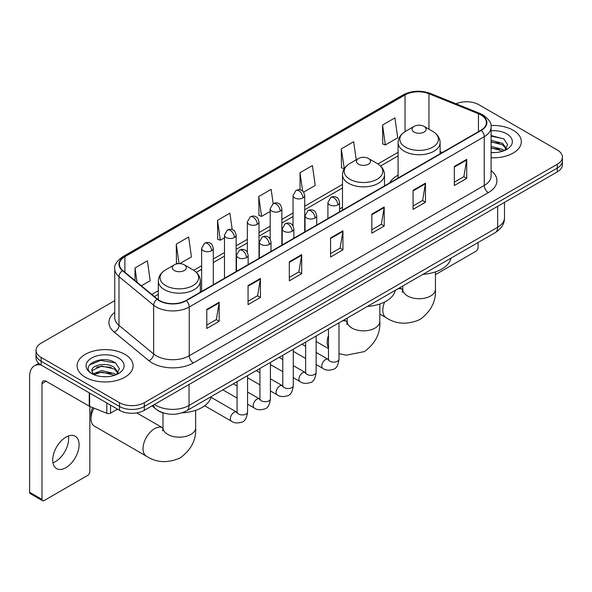<?xml version="1.0" encoding="UTF-8"?>
<svg xmlns="http://www.w3.org/2000/svg" width="592" height="592" viewBox="0 0 592 592"><rect width="100%" height="100%" fill="white"/><g stroke="black" fill="none" stroke-linecap="round" stroke-linejoin="round"><path stroke-width="0.89" d="M342.487 207.311A30.925 17.856 0 0 0 339.579 209.087M398.098 175.202A30.925 17.856 0 0 0 389.61 182.943M163.999 413.12A17.501 10.108 180 0 1 156.932 409.812M114.759 300.655L41.151 343.153A17.501 10.108 0 0 0 36.023 350.301L36.023 357.923A17.501 10.108 0 0 0 41.151 365.064L119.54 410.323A17.501 10.108 0 0 0 144.293 410.323L557.272 171.895A17.501 10.108 0 0 0 562.4 164.746L562.4 160.935A17.501 10.108 0 0 1 557.272 168.076A17.501 10.108 0 0 0 562.4 160.935L562.4 157.124A17.501 10.108 0 0 0 557.272 149.976L478.884 104.717A17.501 10.108 0 0 0 456.01 103.785M36.023 350.301A17.501 10.108 0 0 0 41.151 357.442L119.54 402.701A17.501 10.108 0 0 0 144.293 402.701L144.293 406.512L557.272 168.076L144.293 406.512A17.501 10.108 0 0 1 119.54 406.512A17.501 10.108 0 0 0 144.293 406.512L144.293 410.323M41.151 357.442L41.151 361.253L119.54 406.512L41.151 361.253A17.501 10.108 0 0 1 36.023 354.112A17.501 10.108 0 0 0 41.151 361.253L41.151 365.064M513.131 130.21A28.009 16.169 0 0 0 490.968 125.526A28.009 16.169 0 0 1 513.131 130.21A28.009 16.169 0 0 1 521.33 141.643A28.009 16.169 0 0 0 513.131 130.21M124.905 354.349A28.009 16.169 0 0 0 94.38 350.841A28.009 16.169 0 0 0 77.093 365.782A28.009 16.169 0 0 0 85.3 377.215A28.009 16.169 0 0 0 115.817 380.715A28.009 16.169 0 0 0 133.104 365.782A28.009 16.169 0 0 0 124.905 354.349A28.009 16.169 0 0 0 94.38 350.841A28.009 16.169 0 0 0 77.093 365.782A28.009 16.169 0 0 0 85.3 377.215A28.009 16.169 0 0 0 115.817 380.715A28.009 16.169 0 0 0 133.104 365.782A28.009 16.169 0 0 0 124.905 354.349M480.948 114.959A18.67 10.782 180 0 1 486.417 122.581A18.67 10.782 180 0 1 480.948 130.203L185.962 300.514A18.67 10.782 180 0 1 157.465 299.078L122.803 270.492A18.67 10.782 180 0 1 119.429 264.313A18.67 10.782 180 0 1 124.897 256.691L405.039 94.949A18.67 10.782 180 0 1 428.956 93.743L478.454 113.753A18.67 10.782 180 0 1 480.948 114.959M481.281 114.774A19.136 11.048 0 0 0 478.721 113.531L429.222 93.521A19.136 11.048 0 0 0 404.713 94.757L124.564 256.499A19.136 11.048 0 0 0 122.426 270.648L157.087 299.226A19.136 11.048 0 0 0 186.295 300.706L481.281 130.395A19.136 11.048 0 0 0 481.281 114.774M206.8 309.401L206.8 328.456L219.173 321.308L219.173 302.253L206.8 309.401M206.8 325.075L216.332 319.569L219.121 302.889A4.669 2.694 -120 0 0 219.173 302.253M216.25 319.621L219.173 321.308M248.055 285.581L248.055 304.636L260.428 297.487L260.428 278.432L248.055 285.581M248.055 301.254L257.587 295.748L260.384 279.069A4.669 2.694 -120 0 0 260.428 278.432M257.505 295.8L260.428 297.487M289.31 261.76L289.31 280.815L301.691 273.674L301.691 254.612L289.31 261.76M289.31 277.433L298.842 271.935L301.639 255.248A4.669 2.694 -120 0 0 301.691 254.612M298.76 271.98L301.691 273.674M454.338 166.485L454.338 185.54L466.718 178.392L466.718 159.337L454.338 166.485M454.338 182.158L463.869 176.653L466.666 159.973A4.669 2.694 -120 0 0 466.718 159.337M463.788 176.705L466.718 178.392M413.083 190.306L413.083 209.361L425.456 202.212L425.456 183.157L413.083 190.306M413.083 205.979L422.614 200.473L425.411 183.794A4.669 2.694 -120 0 0 425.456 183.157M422.533 200.525L425.456 202.212M371.828 214.119L371.828 233.181L384.201 226.033L384.201 206.978L371.828 214.119M371.828 229.8L381.359 224.294L384.149 207.607A4.669 2.694 -120 0 0 384.201 206.978M381.27 224.338L384.201 226.033M330.565 237.94L330.565 256.995L342.946 249.854L342.946 230.799L330.565 237.94M330.565 253.62L340.104 248.115L342.894 231.428A4.669 2.694 -120 0 0 342.946 230.799M340.015 248.159L342.946 249.854M491.086 157.761A28.009 16.169 0 0 0 521.33 141.643A28.009 16.169 0 0 1 491.086 157.761M144.293 402.701L557.272 164.265A17.501 10.108 0 0 0 562.4 157.124M179.776 263.632L191.438 256.898L188.648 236.992L176.268 244.133L176.468 263.077M141.37 285.803L150.183 280.719L147.386 260.806L135.013 267.954L135.013 280.556M303.615 192.134L315.21 185.444L312.413 165.531L300.04 172.679L300.04 189.825M356.214 159.825L353.668 141.71L341.295 148.858L341.495 167.795M382.55 125.038L385.348 144.951L397.72 137.803L394.931 117.889L382.55 125.038L382.75 143.982M232.212 229.615L229.903 213.172L217.523 220.313L217.723 239.257M273.164 203.655L271.158 189.351L258.778 196.5L258.978 215.436M258.778 196.5L261.575 216.406L270.189 211.433M261.575 216.406L258.778 215.362M300.04 172.679L302.616 191.061M341.295 148.858L344.292 168.653M344.085 168.764L341.295 167.721M385.348 144.951L382.55 143.9M217.523 220.313L220.32 240.226L224.479 237.821M220.32 240.226L217.523 239.183M178.103 263.684L176.268 263.003M176.268 244.133L179.006 263.632M135.013 267.954L137.011 282.206M491.086 152.425L494.564 152.595M491.086 146.372L502.652 149.421L504.192 150.657M491.086 147.882L502.926 151.123M491.086 140.319L502.652 143.368L506.434 148.599M491.086 141.836L502.652 144.877L506.138 148.992M491.086 152.544A19.018 10.982 0 0 0 506.774 149.406A19.018 10.982 0 0 0 506.774 133.873A19.018 10.982 0 0 0 491.086 130.736M504.643 150.464L507.625 144.618L503.851 138.935L491.086 135.538M491.086 136.123L503.592 138.765M491.086 142.176L499.382 143.212M491.086 148.229L499.382 149.265M435.438 274.629L475.998 251.208A2.916 1.687 120 0 0 478.062 247.641L478.062 242.535M414.156 132.09A7 4.04 0 0 0 424.057 132.09A7 4.04 0 0 0 424.057 126.37L432.752 131.387A19.299 11.137 0 0 1 432.752 147.142A19.299 11.137 0 0 1 405.461 147.142A19.299 11.137 0 0 1 405.461 131.387C400.71 134.214 398.253 137.958 398.098 142.635A21.001 12.129 0 0 0 404.255 151.212A21.001 12.129 0 0 0 427.143 153.839A21.001 12.129 0 0 0 440.108 142.635C439.952 137.958 437.503 134.214 432.752 131.387L424.057 126.37A7 4.04 0 0 0 414.156 126.37A7 4.04 0 0 0 414.156 132.09M422.962 274.34A32.094 18.53 0 0 0 450.963 258.179M358.537 164.199A7 4.04 0 0 0 368.439 164.199A7 4.04 0 0 0 368.439 158.478L377.134 163.496A19.299 11.137 0 0 1 377.134 179.25A19.299 11.137 0 0 1 349.85 179.25A19.299 11.137 0 0 1 349.85 163.496C345.092 166.322 342.642 170.067 342.487 174.744A21.001 12.129 0 0 0 348.636 183.32A21.001 12.129 0 0 0 371.532 185.947A21.001 12.129 0 0 0 384.497 174.744C384.341 170.067 381.884 166.322 377.134 163.496L368.439 158.478A7 4.04 0 0 0 358.537 158.478A7 4.04 0 0 0 358.537 164.199M367.351 306.449A32.094 18.53 0 0 0 395.345 290.287M93.965 408.11A16.339 9.435 120 0 0 91.035 418.685L91.035 413.919A10.501 6.061 -60 0 1 92.678 407.592M91.035 418.685A16.339 9.435 120 0 0 94.417 426.166L146.402 456.173A16.339 9.435 -60 0 1 143.893 443.082A16.339 9.435 -60 0 1 154.564 428.689A16.339 9.435 -60 0 1 162.733 427.883L162.978 428.016M174.366 270.529A7 4.04 0 0 0 184.275 270.529A7 4.04 0 0 0 184.275 264.809L192.962 269.826A19.299 11.137 0 0 1 192.962 285.581A19.299 11.137 0 0 1 165.679 285.581A19.299 11.137 0 0 1 165.679 269.826C160.928 272.653 158.471 276.397 158.316 281.074A21.001 12.129 0 0 0 164.465 289.651A21.001 12.129 0 0 0 187.361 292.278A21.001 12.129 0 0 0 200.325 281.074C200.17 276.397 197.713 272.653 192.962 269.826L184.275 264.809A7 4.04 0 0 0 174.366 264.809A7 4.04 0 0 0 174.366 270.529M181.973 412.853A32.094 18.53 0 0 0 211.181 396.618M68.398 436.03A18.67 10.782 -60 0 1 55.433 461.634A18.67 10.782 -60 0 1 52.94 462.803M65.904 467.68A18.67 10.782 120 0 0 78.1 451.23A18.67 10.782 120 0 0 75.243 436.267A18.67 10.782 120 0 0 65.904 437.192A18.67 10.782 120 0 0 53.709 453.642A18.67 10.782 120 0 0 56.573 468.605A18.67 10.782 120 0 0 65.904 467.68M110.563 405.143L110.563 413.12L117.475 409.131M40.952 364.953A23.34 13.475 -120 0 0 34.432 365.819A23.34 13.475 -120 0 0 29.6 376.497L29.6 492.263L41.98 499.411L41.98 383.646A5.831 3.367 60 0 1 43.186 380.974A5.831 3.367 60 0 1 46.102 381.263L89.244 406.171L89.244 392.829M41.98 499.411A2.916 1.687 120 0 0 42.58 500.743L30.207 493.602A2.916 1.687 -60 0 1 29.6 492.263M42.58 500.743A2.916 1.687 120 0 0 44.037 500.603L87.771 475.354A2.916 1.687 120 0 0 89.836 471.78L89.836 406.438M110.563 413.12A2.916 1.687 180 0 1 106.826 413.312L89.629 406.356A2.916 1.687 180 0 1 89.244 406.171M101.935 376.608L106.338 376.741M93.196 373.818L101.683 370.577L114.426 373.559L115.965 374.795M93.98 374.632L101.683 372.094L114.7 375.261M93.329 374.403L91.967 371.214A13.187 7.615 0 0 0 94.091 374.736M118.208 372.738L114.426 367.506C106.508 361.601 90.221 365.249 91.967 371.214L91.915 370.629M91.997 371.399L92.359 370.414L101.683 366.041L114.426 369.023L117.912 373.13M116.417 374.61L119.399 368.757L115.625 363.074C102.283 353.483 78.566 366.122 92.263 373.878L92.937 374.292M118.548 358.012A19.018 10.982 0 0 0 91.649 358.012A19.018 10.982 0 0 0 91.649 373.545A19.018 10.982 0 0 0 118.548 373.545A19.018 10.982 0 0 0 118.548 358.012M89.481 364.983L100.647 360.402L115.366 362.903M96.459 367.21L100.647 366.448L111.155 367.351M96.459 373.263L100.647 372.501L111.155 373.404M154.482 404.44A23.34 13.475 0 0 0 156.051 405.439A23.34 13.475 0 0 0 189.055 405.439L497.657 227.269A23.34 13.475 0 0 0 504.495 217.745C504.665 223.532 501.579 228.49 495.238 232.612L186.643 410.781A11.67 6.734 60 0 0 189.055 405.439L189.055 384.482M497.657 206.312L497.657 227.269A11.67 6.734 60 0 1 495.238 232.612M153.535 404.987A11.67 7.807 129.5 0 0 155.57 408.783L152.026 405.86M557.272 171.895L557.272 164.265M119.54 410.323L119.54 402.701M491.086 170.6A29.171 16.842 180 0 1 488.378 192.615L193.392 362.926A5.831 3.367 60 0 1 189.262 355.777L484.249 185.466A23.34 13.475 0 0 0 491.086 175.942L491.086 127.154A23.34 13.475 180 0 1 484.249 136.685A5.831 3.367 -120 0 0 481.281 130.395M193.392 362.926A29.171 16.842 180 0 1 152.129 362.926A29.171 16.842 180 0 1 148.866 360.676L114.204 332.09A29.171 16.842 180 0 1 114.759 312.324M156.258 355.777A23.34 13.475 0 0 0 189.262 355.777L189.262 306.996A23.34 13.475 180 0 1 153.646 305.191L118.985 276.612A23.34 13.475 180 0 1 114.759 268.886L114.759 317.667A23.34 13.475 0 0 0 118.985 325.4L153.646 353.979A23.34 13.475 0 0 0 156.258 355.777M491.086 127.154C491.863 123.513 489.184 119.443 483.042 114.959L479.971 113.472A5.831 2.731 112 0 0 478.721 113.531M479.971 113.472L430.473 93.455C420.808 90.036 411.632 90.532 402.952 94.949A5.831 3.367 60 0 1 404.713 94.757M124.564 256.499A5.831 3.367 -120 0 0 122.803 256.684C116.75 261.042 114.064 265.105 114.759 268.886M122.426 270.648A5.831 3.9 129.5 0 0 118.985 276.612L118.985 325.4A5.831 3.9 -50.5 0 1 114.204 332.09M430.473 93.455A5.831 2.731 112 0 0 429.222 93.521M157.087 299.226A5.831 3.9 129.5 0 0 153.646 305.191L153.646 353.979A5.831 3.9 -50.5 0 1 148.866 360.676M186.295 300.706A5.831 3.367 60 0 1 189.262 306.996L484.249 136.685L484.249 185.466A5.831 3.367 60 0 0 488.378 192.615M124.897 256.691L124.897 272.224M478.454 113.753L478.454 131.646M428.956 93.743L428.956 129.197M442.328 152.507L440.108 151.611M405.039 94.949L405.039 131.639M398.098 152.314L377.911 163.969M342.487 184.423L304.717 206.231M293.047 212.965L281.859 219.425M270.189 226.159L259.007 232.619M247.338 239.36L236.149 245.813M224.479 252.555L213.29 259.015M201.62 265.749L193.739 270.3M158.316 290.753L151.878 294.468M330.565 238.546L342.894 231.428M371.828 214.726L384.149 207.607M413.083 190.905L425.411 183.794M454.338 167.085L466.666 159.973M289.31 262.367L301.639 255.248M248.055 286.188L260.384 279.069M206.8 310.001L219.121 302.889M435.438 271.898L435.438 289.296A16.339 9.435 180 0 1 430.658 295.97A16.339 9.435 180 0 1 407.555 295.97A16.339 9.435 180 0 1 402.767 289.296L402.331 292.433M397.809 288.866A16.339 9.435 -60 0 1 402.516 289.444L402.767 289.584M435.438 289.296C436.149 301.291 431.006 311.348 420.024 319.473C407.503 324.927 396.226 324.349 386.184 317.741A16.339 9.435 -60 0 1 384.63 302.001M379.827 304.007L379.827 321.404A16.339 9.435 180 0 1 375.039 328.079A16.339 9.435 180 0 1 351.937 328.079A16.339 9.435 180 0 1 347.156 321.404L346.712 324.534M342.191 320.975A16.339 9.435 -60 0 1 346.905 321.552L347.149 321.693M328.493 347.778A16.339 9.435 -60 0 1 328.493 335.442M195.656 410.337L195.656 427.735A16.339 9.435 180 0 1 190.876 434.402A16.339 9.435 180 0 1 167.765 434.402A16.339 9.435 180 0 1 162.985 427.735L162.548 430.865M337.869 204.854A5.831 3.367 0 0 0 339.579 202.471C338.654 199.104 337.729 197.447 336.811 197.513C335.124 196.322 333.126 196.292 330.824 197.425A5.831 3.367 60 0 1 333.747 197.713A5.831 3.367 -120 0 1 337.869 204.854A5.831 3.367 0 0 1 329.618 204.854A5.831 3.367 0 0 1 327.909 202.471L330.824 197.425M316.143 364.539L322.869 368.424A5.254 3.034 -60 0 1 322.063 364.213A5.254 3.034 -60 0 1 325.496 359.588A5.254 3.034 -60 0 1 325.726 359.462A5.254 3.034 -60 0 1 328.116 359.329L316.143 352.41M328.797 359.855L328.323 360.247L328.493 359.115A5.254 3.034 -0 0 0 330.033 361.253A5.254 3.034 -0 0 0 337.218 361.386A5.254 3.034 -0 0 0 338.994 359.115C338.276 365.212 336.389 368.616 333.333 369.334C328.945 370.666 325.452 370.363 322.869 368.424M315.011 218.048A5.831 3.367 0 0 0 316.72 215.673C315.795 212.299 314.877 210.641 313.952 210.708C312.265 209.516 310.267 209.487 307.973 210.619A5.831 3.367 60 0 1 310.889 210.907A5.831 3.367 -120 0 1 315.011 218.048A5.831 3.367 0 0 1 306.76 218.048A5.831 3.367 0 0 1 305.05 215.673L307.973 210.619M293.284 377.733L300.011 381.618A5.254 3.034 -60 0 1 299.204 377.415A5.254 3.034 -60 0 1 302.638 372.782A5.254 3.034 -60 0 1 302.867 372.657A5.254 3.034 -60 0 1 305.265 372.523L293.284 365.612M305.938 373.056L305.472 373.441L305.635 372.309A5.254 3.034 -0 0 0 307.174 374.455A5.254 3.034 -0 0 0 314.359 374.581A5.254 3.034 -0 0 0 316.143 372.309C315.418 378.406 313.531 381.81 310.474 382.528C306.086 383.86 302.601 383.557 300.011 381.618M292.159 231.25A5.831 3.367 0 0 0 293.869 228.867C292.944 225.493 292.019 223.835 291.101 223.902C289.407 222.71 287.416 222.681 285.115 223.813A5.831 3.367 60 0 1 288.03 224.102A5.831 3.367 -120 0 1 292.159 231.25A5.831 3.367 0 0 1 283.908 231.25A5.831 3.367 0 0 1 282.199 228.867L285.115 223.813M270.426 390.935L277.152 394.82A5.254 3.034 -60 0 1 276.353 390.609A5.254 3.034 -60 0 1 279.779 385.984A5.254 3.034 -60 0 1 280.016 385.858A5.254 3.034 -60 0 1 282.406 385.718L270.426 378.806M283.08 386.25L282.613 386.635L282.784 385.503A5.254 3.034 -0 0 0 284.315 387.649A5.254 3.034 -0 0 0 291.508 387.775A5.254 3.034 -0 0 0 293.284 385.503C292.566 391.601 290.672 395.005 287.616 395.722C283.228 397.054 279.742 396.751 277.152 394.82M269.301 244.444A5.831 3.367 0 0 0 271.01 242.061C270.085 238.687 269.16 237.037 268.243 237.096C266.548 235.905 264.557 235.875 262.256 237.007A5.831 3.367 60 0 1 265.179 237.296A5.831 3.367 -120 0 1 269.301 244.444A5.831 3.367 0 0 1 261.05 244.444A5.831 3.367 0 0 1 259.34 242.061L262.256 237.007M247.567 404.129L254.301 408.014A5.254 3.034 -60 0 1 253.494 403.803A5.254 3.034 -60 0 1 256.928 399.178A5.254 3.034 -60 0 1 257.157 399.052A5.254 3.034 -60 0 1 259.548 398.919L247.567 392M260.228 399.445L259.755 399.837L259.925 398.697A5.254 3.034 -0 0 0 261.464 400.843A5.254 3.034 -0 0 0 268.65 400.976A5.254 3.034 -0 0 0 270.426 398.697C269.708 404.795 267.821 408.206 264.765 408.917C260.376 410.256 256.884 409.953 254.301 408.014M246.442 257.638A5.831 3.367 0 0 0 248.152 255.256C247.227 251.881 246.309 250.231 245.384 250.29C243.697 249.106 241.699 249.077 239.405 250.201A5.831 3.367 60 0 1 242.32 250.497A5.831 3.367 -120 0 1 246.442 257.638A5.831 3.367 0 0 1 238.191 257.638A5.831 3.367 0 0 1 236.482 255.256L239.405 250.201M204.669 405.749L231.442 421.208A5.254 3.034 -60 0 1 230.636 416.997A5.254 3.034 -60 0 1 234.069 412.372A5.254 3.034 -60 0 1 234.299 412.247A5.254 3.034 -60 0 1 236.696 412.113L211.018 397.284M237.37 412.639L236.904 413.031L237.066 411.899A5.254 3.034 -0 0 0 238.606 414.037A5.254 3.034 -0 0 0 245.791 414.171A5.254 3.034 -0 0 0 247.567 411.899C246.849 417.996 244.962 421.4 241.906 422.111C237.518 423.45 234.032 423.147 231.442 421.208M303.008 197.928A5.831 3.367 0 0 0 304.717 195.545C303.792 192.171 302.867 190.513 301.95 190.58C300.255 189.388 298.264 189.359 295.963 190.491A5.831 3.367 60 0 1 298.886 190.779A5.831 3.367 -120 0 1 303.008 197.928A5.831 3.367 0 0 1 294.757 197.928A5.831 3.367 0 0 1 293.047 195.545L295.963 190.491M280.149 211.122A5.831 3.367 0 0 0 281.859 208.739C280.934 205.365 280.016 203.707 279.091 203.774C277.404 202.582 275.406 202.553 273.112 203.685A5.831 3.367 60 0 1 276.027 203.974A5.831 3.367 -120 0 1 280.149 211.122A5.831 3.367 0 0 1 271.898 211.122A5.831 3.367 0 0 1 270.189 208.739L273.112 203.685M257.298 224.316A5.831 3.367 0 0 0 259.007 221.933C258.082 218.559 257.157 216.909 256.232 216.968C254.545 215.777 252.555 215.747 250.253 216.879A5.831 3.367 60 0 1 253.169 217.168A5.831 3.367 -120 0 1 257.298 224.316A5.831 3.367 0 0 1 249.047 224.316A5.831 3.367 0 0 1 247.338 221.933L250.253 216.879M234.439 237.51A5.831 3.367 0 0 0 236.149 235.128C235.224 231.761 234.299 230.103 233.381 230.17C231.687 228.978 229.696 228.949 227.395 230.081A5.831 3.367 60 0 1 230.31 230.369A5.831 3.367 -120 0 1 234.439 237.51A5.831 3.367 0 0 1 226.188 237.51A5.831 3.367 0 0 1 224.479 235.128L227.395 230.081M211.581 250.712A5.831 3.367 0 0 0 213.29 248.329C212.365 244.955 211.448 243.297 210.523 243.364C208.835 242.172 206.837 242.143 204.543 243.275A5.831 3.367 60 0 1 207.459 243.564A5.831 3.367 -120 0 1 211.581 250.712A5.831 3.367 0 0 1 203.33 250.712A5.831 3.367 0 0 1 201.62 248.329L204.543 243.275M41.98 383.646L46.102 381.263M89.629 393.058L89.629 406.356M106.826 413.312L106.826 402.982M186.643 410.781C177.252 415.503 167.862 415.503 158.471 410.781L155.57 408.783M504.495 217.745L504.495 202.36M402.952 94.949L122.803 256.684M398.098 155.866L380.523 166.012M342.487 187.975L304.717 209.783M293.047 216.517L281.859 222.977M270.189 229.711L259.007 236.171M247.338 242.912L236.149 249.365M224.479 256.107L213.29 262.567M201.62 269.301L196.352 272.342M158.316 294.305L154.416 296.555M386.184 317.741L379.827 314.071M440.108 153.787L440.108 142.635M398.098 178.037L398.098 142.635M414.156 126.37L405.461 131.387M402.516 289.444L399.667 287.793M402.767 286.003L402.767 289.296M379.827 321.404C380.53 333.4 375.395 343.456 364.406 351.581L346.216 355.207L338.994 353.639M328.493 348.651L316.143 341.517M384.497 185.895L384.497 174.744M342.487 210.145L342.487 174.744M358.537 158.478L349.85 163.496M346.905 321.552L344.048 319.902M347.156 318.111L347.156 321.404M195.656 427.735C196.359 439.73 191.223 449.787 180.242 457.912C167.721 463.366 156.436 462.781 146.402 456.173M200.325 292.226L200.325 281.074M158.316 299.722L158.316 281.074M174.366 264.809L165.679 269.826M162.733 427.883L136.767 412.89M162.985 412.839L162.985 427.735M338.994 322.818L338.994 359.115M339.579 211.825L339.579 202.471M305.635 358.478L293.284 351.345M328.493 328.886L328.493 359.115M327.909 218.559L327.909 202.471M305.635 346.35L301.942 344.211M316.143 336.019L316.143 372.309M316.72 225.019L316.72 215.673M282.784 371.672L270.426 364.539M305.635 342.08L305.635 372.309M305.05 231.761L305.05 215.673M282.784 359.544L279.084 357.413M293.284 349.213L293.284 385.503M293.869 238.213L293.869 228.867M259.925 384.867L247.567 377.733M282.784 355.274L282.784 385.503M282.199 244.955L282.199 228.867M259.925 372.738L256.225 370.607M270.426 362.408L270.426 398.697M271.01 251.415L271.01 242.061M237.066 398.061L222.866 389.869M259.925 368.468L259.925 398.697M259.34 258.149L259.34 242.061M237.066 385.94L233.374 383.801M247.567 375.602L247.567 411.899M248.152 264.609L248.152 255.256M237.066 381.67L237.066 411.899M236.482 271.343L236.482 255.256M304.717 231.953L304.717 195.545M293.047 225.885L293.047 195.545M281.859 245.147L281.859 208.739M270.189 239.079L270.189 208.739M259.007 258.341L259.007 221.933M247.338 252.281L247.338 221.933M236.149 271.543L236.149 235.128M224.479 278.277L224.479 235.128M213.29 284.737L213.29 248.329M201.62 291.471L201.62 248.329M34.432 365.819L38.739 363.325"/></g></svg>
